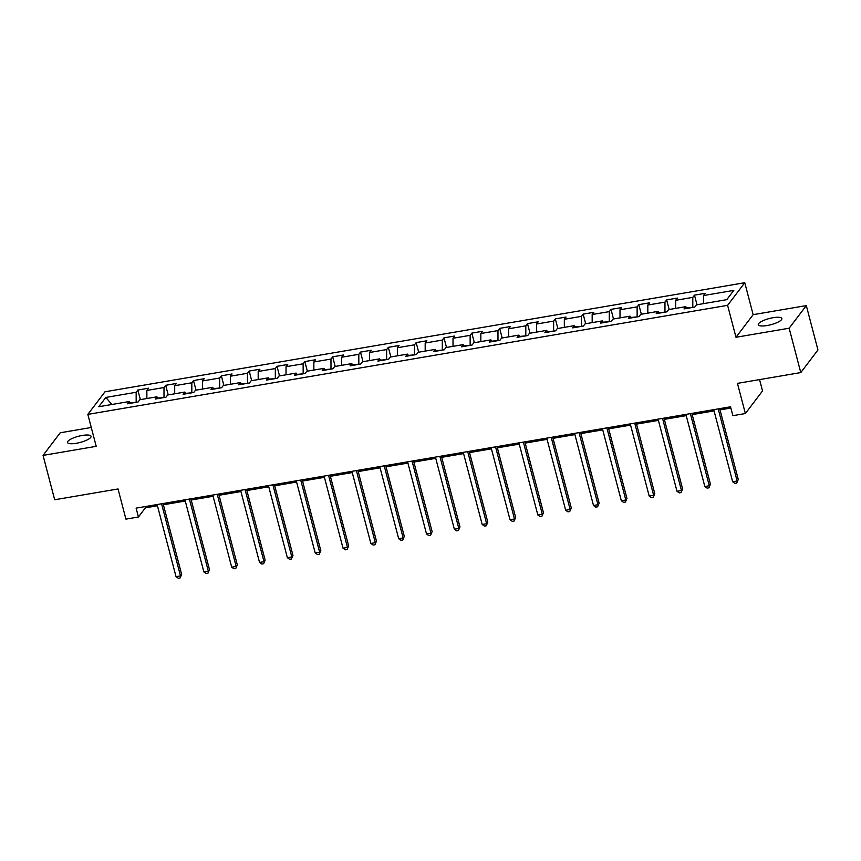 <?xml version="1.0" encoding="UTF-8"?>
<svg xmlns="http://www.w3.org/2000/svg" width="861" height="861" viewBox="0 0 861 861"><rect width="100%" height="100%" fill="white"/><g stroke="black" fill="none" stroke-linecap="round" stroke-linejoin="round"><path stroke-width="1.29" d="M76.317 443.286A12.172 3.196 -14.7 0 0 91.051 436.29A12.172 3.196 -14.7 0 0 82.258 435.462A12.172 3.196 -14.7 0 0 67.513 442.468A12.172 3.196 -14.7 0 0 76.317 443.286M767.108 325.533A12.172 3.196 -14.7 0 0 781.853 318.527A12.172 3.196 -14.7 0 0 773.049 317.709A12.172 3.196 -14.7 0 0 758.304 324.705A12.172 3.196 -14.7 0 0 767.108 325.533M91.277 427.486L60.216 432.782L43.05 455.394L54.684 499.757L118.022 488.962L125.932 519.129L138.427 516.998L145.38 507.829L157.434 505.773M744.765 282.72L104.999 391.777L87.833 414.389L727.61 305.332L744.765 282.72L753.149 314.663L735.983 337.275L789.15 328.213L806.316 305.601L753.149 314.663M806.316 305.601L817.95 349.964L800.784 372.576L737.457 383.371L745.368 413.538L762.534 390.926L759.563 379.604M789.15 328.213L800.784 372.576M130.474 403.271L129.107 401.56L127.417 403.787L138.115 401.969L139.816 399.73L156.939 396.813L155.249 399.041L165.947 397.222L167.647 394.995L184.771 392.067L183.081 394.306L193.779 392.476L195.479 390.248L212.602 387.321L210.913 389.559L221.611 387.73L223.311 385.502L240.434 382.585L238.745 384.813L249.442 382.984L251.143 380.756L268.266 377.839L266.576 380.067L277.274 378.237L278.975 376.009L296.098 373.093L294.408 375.321L305.106 373.502L306.807 371.263L323.93 368.347L322.24 370.574L332.938 368.756L334.638 366.528L351.762 363.6L350.072 365.839L360.77 364.009L362.47 361.781L379.593 358.854L377.904 361.093L388.602 359.263L390.302 357.035L407.425 354.119L405.735 356.346L416.433 354.517L418.134 352.289L435.257 349.372L433.567 351.6L444.265 349.781L445.955 347.543L463.089 344.626L461.399 346.854L472.097 345.035L473.787 342.796L490.921 339.88L489.231 342.108L499.929 340.289L501.619 338.061L518.752 335.133L517.063 337.372L527.761 335.542L529.45 333.315L546.584 330.398L544.884 332.626L555.593 330.796L557.282 328.568L574.416 325.652L572.716 327.88L583.424 326.05L585.114 323.822L602.248 320.905L600.548 323.133L611.256 321.314L612.946 319.076L630.08 316.159L628.379 318.387L639.088 316.568L640.778 314.33L657.912 311.413L656.211 313.641L666.92 311.822L668.61 309.594L685.743 306.667L684.043 308.905L694.752 307.076L696.441 304.848L726.77 299.671L733.82 290.383L703.491 295.56L705.191 293.321L694.483 295.151L697.001 304.751M129.107 401.56L98.778 406.726L105.828 397.438L136.156 392.272L137.857 390.033L140.375 399.644M694.483 295.151L692.793 297.379L675.659 300.306L677.359 298.067L666.651 299.897L664.961 302.125L647.827 305.042L649.528 302.814L638.819 304.643L637.129 306.871L619.995 309.788L621.696 307.56L610.987 309.379L609.297 311.617L592.164 314.534L593.864 312.306L583.155 314.125L581.466 316.364L564.332 319.28L566.032 317.052L555.323 318.871L553.634 321.099L536.5 324.027L538.2 321.788L527.492 323.618L525.802 325.845L508.679 328.762L510.369 326.534L499.66 328.364L497.97 330.592L480.847 333.508L482.537 331.281L471.828 333.11L470.138 335.338L453.015 338.255L454.705 336.027L443.996 337.846L442.306 340.084L425.183 343.001L426.873 340.773L416.164 342.592L414.475 344.82L397.351 347.747L399.041 345.509L388.333 347.338L386.643 349.566L369.52 352.493L371.209 350.255L360.501 352.084L358.811 354.312L341.688 357.229L343.378 355.001L332.669 356.831L330.979 359.059L313.856 361.975L315.546 359.747L304.837 361.577L303.147 363.805L286.024 366.721L287.714 364.494L277.005 366.312L275.316 368.551L258.192 371.468L259.882 369.24L249.173 371.059L247.484 373.287L230.361 376.214L232.05 373.975L221.342 375.805L219.652 378.033L202.529 380.96L204.218 378.722L193.51 380.551L191.82 382.779L174.697 385.696L176.387 383.468L165.678 385.297L163.988 387.525L146.865 390.442L148.555 388.214L137.857 390.033M745.368 413.538L732.883 415.669L730.548 406.79L136.103 508.13L138.427 516.998M164.117 397.534L157.961 398.094M158.306 398.525L156.939 396.813M146.865 390.442L146.865 398.535M163.988 387.525L163.999 397.072M191.949 392.788L185.793 393.348M186.137 393.778L184.771 392.067M174.697 385.696L174.697 393.789M191.82 382.779L191.831 392.325M219.781 388.042L213.625 388.602M213.969 389.032L212.602 387.321M202.529 380.96L202.529 389.043M219.652 378.033L219.663 387.579M247.613 383.296L241.457 383.866M241.801 384.286L240.434 382.585M230.361 376.214L230.361 384.297M247.484 373.287L247.494 382.833M275.445 378.56L269.289 379.12M269.633 379.55L268.266 377.839M258.192 371.468L258.192 379.55M275.316 368.551L275.326 378.087M303.276 373.814L297.12 374.374M297.465 374.804L296.098 373.093M286.024 366.721L286.024 374.804M303.147 363.805L303.158 373.34M331.108 369.068L324.952 369.627M325.297 370.058L323.93 368.347M313.856 361.975L313.856 370.069M330.979 359.059L330.99 368.605M358.94 364.321L352.784 364.881M353.128 365.312L351.762 363.6M341.688 357.229L341.688 365.322M358.811 354.312L358.822 363.859M386.772 359.575L380.616 360.146M380.96 360.565L379.593 358.854M369.52 352.493L369.52 360.576M386.643 349.566L386.654 359.112M414.604 354.829L408.448 355.399M408.792 355.819L407.425 354.119M397.351 347.747L397.351 355.83M414.475 344.82L414.485 354.366M442.436 350.093L436.279 350.653M436.624 351.084L435.257 349.372M425.183 343.001L425.183 351.084M442.306 340.084L442.317 349.62M470.267 345.347L464.111 345.907M464.456 346.337L463.089 344.626M453.015 338.255L453.015 346.348M470.138 335.338L470.149 344.874M498.099 340.601L491.943 341.16M492.288 341.591L490.921 339.88M480.847 333.508L480.847 341.602M497.97 330.592L497.981 340.138M525.931 335.855L519.775 336.414M520.119 336.845L518.752 335.133M508.679 328.762L508.679 336.855M525.802 325.845L525.813 335.392M553.763 331.108L547.607 331.679M547.951 332.098L546.584 330.398M536.5 324.027L536.511 332.109M553.634 321.099L553.634 330.646M581.595 326.362L575.439 326.932M575.783 327.363L574.416 325.652M564.332 319.28L564.342 327.363M581.466 316.364L581.466 325.899M609.427 321.627L603.27 322.186M603.615 322.617L602.248 320.905M592.164 314.534L592.174 322.617M609.297 311.617L609.297 321.153M637.258 316.88L631.102 317.44M631.447 317.87L630.08 316.159M619.995 309.788L620.006 317.881M637.129 306.871L637.129 316.417M665.09 312.134L658.934 312.694M659.278 313.124L657.912 311.413M647.827 305.042L647.838 313.135M664.961 302.125L664.961 311.671M692.922 307.388L686.766 307.947M687.11 308.378L685.743 306.667M675.659 300.306L675.67 308.389M692.793 297.379L692.793 306.925M703.491 295.56L703.502 303.642M735.983 337.275L727.61 305.332M43.05 455.394L96.217 446.332L87.833 414.389M163.386 504.761L185.266 501.037M191.217 500.015L213.097 496.291M219.049 495.279L240.929 491.545M246.881 490.533L268.761 486.799M274.713 485.787L296.593 482.052M302.545 481.041L324.425 477.317M330.376 476.294L352.257 472.571M358.208 471.548L380.088 467.824M386.04 466.813L407.92 463.078M413.872 462.066L435.752 458.332M441.704 457.32L463.584 453.586M469.536 452.574L491.416 448.85M497.367 447.828L519.248 444.104M525.199 443.081L547.079 439.358M553.031 438.346L574.911 434.611M580.863 433.6L602.743 429.865M608.695 428.853L630.575 425.119M636.527 424.107L658.407 420.383M664.358 419.361L686.239 415.637M692.19 414.625L714.06 410.891M720.022 409.879L730.871 408.028M136.286 402.281L130.129 402.84M105.828 397.438L111.887 404.498M136.156 392.272L136.167 401.807M145.057 506.602L145.38 507.829M666.651 299.897L669.169 309.497M638.819 304.643L641.337 314.243M610.987 309.379L613.506 318.979M583.155 314.125L585.674 323.725M555.323 318.871L557.842 328.471M527.492 323.618L530.01 333.218M499.66 328.364L502.178 337.964M471.828 333.11L474.346 342.71M443.996 337.846L446.515 347.446M416.164 342.592L418.683 352.192M388.333 347.338L390.851 356.938M360.501 352.084L363.019 361.685M332.669 356.831L335.187 366.431M304.837 361.577L307.355 371.177M277.005 366.312L279.524 375.913M249.173 371.059L251.692 380.659M221.342 375.805L223.86 385.405M193.51 380.551L196.028 390.151M165.678 385.297L168.207 394.898M718.203 408.9L737.124 481.008L732.657 481.773L713.737 409.653M719.699 408.641L738.275 479.48L736.736 483.086L734.95 483.387L732.657 481.773M738.275 479.48L736.736 483.086M690.371 413.646L709.292 485.755L704.825 486.519L685.905 414.399M691.867 413.388L710.443 484.226L708.904 487.832L707.118 488.133L704.825 486.519M710.443 484.226L708.904 487.832M662.539 418.381L681.46 490.501L676.994 491.265L658.073 419.146M664.035 418.134L682.612 488.973L681.073 492.578L679.286 492.879L676.994 491.265M682.612 488.973L681.073 492.578M634.708 423.128L653.628 495.247L649.162 496.001L630.252 423.892M636.204 422.88L654.79 493.719L653.241 497.324L651.454 497.626L649.162 496.001M654.79 493.719L653.241 497.324M606.876 427.874L625.796 499.993L621.33 500.747L602.42 428.638M608.372 427.616L626.959 498.465L625.409 502.06L623.622 502.372L621.33 500.747M626.959 498.465L625.409 502.06M579.044 432.62L597.964 504.729L593.498 505.493L574.588 433.384M580.54 432.362L599.127 503.201L597.577 506.806L595.79 507.118L593.498 505.493M599.127 503.201L597.577 506.806M551.212 437.366L570.133 509.475L565.666 510.239L546.757 438.12M552.708 437.108L571.295 507.947L569.745 511.552L567.959 511.854L565.666 510.239M571.295 507.947L569.745 511.552M523.38 442.113L542.301 514.221L537.834 514.986L518.925 442.866M524.876 441.854L543.463 512.693L541.913 516.299L540.127 516.6L537.834 514.986M543.463 512.693L541.913 516.299M495.549 446.848L514.469 518.968L510.003 519.721L491.093 447.612M497.045 446.601L515.631 517.439L514.082 521.045L512.295 521.346L510.003 519.721M515.631 517.439L514.082 521.045M467.717 451.594L486.637 523.714L482.171 524.467L463.261 452.359M469.213 451.347L487.8 522.186L486.25 525.791L484.463 526.093L482.171 524.467M487.8 522.186L486.25 525.791M439.885 456.341L458.805 528.45L454.35 529.214L435.429 457.105M441.381 456.082L459.968 526.932L458.418 530.527L456.631 530.839L454.35 529.214M459.968 526.932L458.418 530.527M412.053 461.087L430.974 533.196L426.518 533.96L407.597 461.851M413.549 460.829L432.136 531.668L430.586 535.273L428.8 535.574L426.518 533.96M432.136 531.668L430.586 535.273M384.221 465.833L403.142 537.942L398.686 538.706L379.766 466.587M385.717 465.575L404.304 536.414L402.754 540.019L400.968 540.321L398.686 538.706M404.304 536.414L402.754 540.019M356.389 470.58L375.31 542.688L370.854 543.452L351.934 471.333M357.885 470.321L376.472 541.16L374.922 544.765L373.136 545.067L370.854 543.452M376.472 541.16L374.922 544.765M328.558 475.315L347.478 547.435L343.022 548.188L324.102 476.079M330.054 475.068L348.64 545.906L347.091 549.512L345.304 549.813L343.022 548.188M348.64 545.906L347.091 549.512M300.726 480.061L319.646 552.181L315.191 552.934L296.27 480.825M302.222 479.814L320.809 550.653L319.259 554.258L317.483 554.559L315.191 552.934M320.809 550.653L319.259 554.258M272.894 484.808L291.814 556.916L287.359 557.68L268.438 485.572M274.39 484.549L292.977 555.388L291.427 558.993L289.651 559.306L287.359 557.68M292.977 555.388L291.427 558.993M245.062 489.554L263.983 561.663L259.527 562.427L240.606 490.307M246.558 489.296L265.145 560.134L263.595 563.74L261.819 564.041L259.527 562.427M265.145 560.134L263.595 563.74M217.23 494.3L236.151 566.409L231.695 567.173L212.775 495.053M218.726 494.042L237.313 564.881L235.763 568.486L233.988 568.787L231.695 567.173M237.313 564.881L235.763 568.486M189.398 499.036L208.319 571.155L203.863 571.919L184.943 499.8M190.894 498.788L209.481 569.627L207.931 573.232L206.156 573.534L203.863 571.919M209.481 569.627L207.931 573.232M161.567 503.782L180.487 575.901L176.031 576.655L157.111 504.546M163.063 503.534L181.649 574.373L180.1 577.979L178.324 578.28L176.031 576.655M181.649 574.373L180.1 577.979"/></g></svg>
